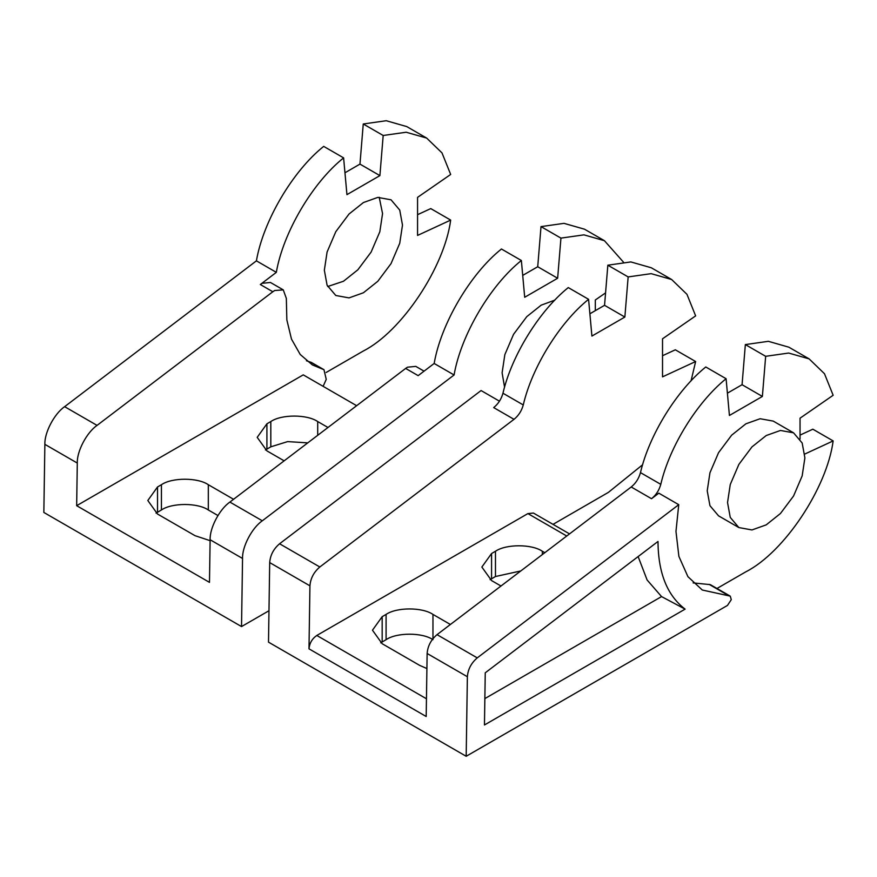 <?xml version="1.0" encoding="UTF-8"?>
<svg xmlns="http://www.w3.org/2000/svg" width="877" height="877" viewBox="0 0 877 877"><rect width="100%" height="100%" fill="white"/><g stroke="black" fill="none" stroke-linecap="round" stroke-linejoin="round"><path stroke-width="1.32" d="M766.213 435.54L780.453 430.464L793.564 432.832L802.17 443.006L804.889 457.871L802.17 475.882L793.564 495.998L780.453 513.505L766.213 524.863L751.973 529.949L738.862 527.57L730.256 517.408L727.537 502.532L730.256 484.532L738.862 464.415L751.973 446.897L766.213 435.54M793.564 432.832L773.251 421.103L760.129 418.735L745.899 423.81L731.659 435.167L718.548 452.685L709.942 472.802L707.224 490.802L709.942 505.678L718.548 515.84L738.862 527.57M671.639 279.511L651.326 267.781L630.837 261.927L607.838 265.194L628.151 276.924L651.151 273.657L671.639 279.511L686.965 294.332L695.636 315.884L662.53 338.796L662.53 376.847L695.636 361.532L691.032 380.925M569.535 533.896L533.424 513.045L527.899 513.593L316.805 635.463C312.146 638.697 309.548 643.159 308.989 648.837L309.932 585.825C310.524 578.392 313.813 572.111 319.82 566.991L514.01 419.327C518.537 415.676 521.618 410.875 523.273 404.955C531.988 367.288 559.57 322.67 588.577 299.309L591.909 336.066L624.862 317.046L628.151 276.924M642.644 464.733L608.386 492.381L553.014 524.358M662.53 355.722L675.323 349.802L695.636 361.532M466.18 756.281L727.471 605.426L731.286 599.649L730.234 596.13L702.291 590.024L687.919 576.66L678.886 556.38L675.97 531.418L678.743 504.681L477.252 657.882C471.256 663.012 467.956 669.283 467.375 676.726L466.18 756.281L268.505 642.15L269.699 562.596C270.28 555.163 273.569 548.881 279.577 543.762L481.067 390.55L499.473 401.184M716.969 588.478L745.899 571.782C784.126 552.346 826.934 488.138 833.15 440.923L804.746 454.067M380.717 642.83L386.088 639.673C396.634 632.372 422.418 632.372 432.964 639.673L432.964 614.415C422.418 607.114 396.634 607.114 386.088 614.415L382.175 616.663L372.473 630.201L382.175 643.729L419.677 665.391L426.913 668.548M490.1 579.675L495.472 576.518L520.795 570.949M308.989 648.837L426.189 716.509L427.132 653.486L467.375 676.726M589.892 313.78L604.549 305.317L607.838 265.194M514.01 419.327L493.696 407.597C498.213 403.946 501.304 399.156 502.959 393.225C511.675 355.558 539.256 310.951 568.263 287.579L588.577 299.309M450.394 624.479L432.964 614.415M544.814 552.685L542.348 551.26C531.802 543.959 506.018 543.959 495.472 551.26L491.569 553.519L481.857 567.046L491.569 580.585L500.975 586.011M604.549 305.317L624.862 317.046M809.153 358.901L788.84 347.182L768.351 341.317L745.351 344.584L765.665 356.314L788.664 353.047L809.153 358.901L824.479 373.723L833.15 395.275L800.043 418.186L800.043 439.026M765.665 356.314L762.376 396.437L729.423 415.468L726.09 378.711L705.777 366.981C676.77 390.342 649.188 434.959 640.473 472.615C638.818 478.546 635.737 483.337 631.21 486.987L437.02 634.652C431.013 639.782 427.724 646.053 427.132 653.486M745.351 344.584L742.063 384.707L727.406 393.17M833.15 440.923L812.836 429.193L800.043 435.113M484.466 724.972L485.244 672.812L658.002 541.46C658.188 572.966 667.222 595.516 685.101 609.131L484.466 724.972M726.09 378.711C697.083 402.072 669.502 446.678 660.787 484.345C659.131 490.276 656.051 495.067 651.523 498.717L658.813 493.17L678.743 504.681M693.115 582.909L710.304 584.63L730.234 596.13M742.063 384.707L762.376 396.437M484.86 698.596L661.554 596.59L685.101 609.131M638.127 556.577L647.105 579.982L661.554 596.59M504.582 387.206L502.104 372.835L504.845 354.648L513.549 334.323L526.792 316.641L541.175 305.163L554.856 300.12M424.051 371.157L415.775 366.378L407.487 367.2L405.656 368.428L229.895 502.082C219.557 509.142 209.625 528.075 210.118 539.75L242.545 558.474L241.526 626.573L268.976 610.732M363.418 202.543L377.801 197.402L391.043 199.803L399.737 210.074L402.488 225.093L399.737 243.28L391.043 263.604L377.801 281.298L363.418 292.765L349.035 297.895L335.792 295.494L327.088 285.222L324.347 270.204L327.088 252.017L335.792 231.703L349.035 214.01L363.418 202.543M327.691 286.527L343.488 281.254L357.871 269.787L371.114 252.094L379.818 231.78L382.558 213.593L379.215 197.27M270.445 282.482L262.157 283.293L260.326 284.521L272.824 291.745L274.665 290.517L283.271 289.892L286.34 298.377L286.845 319.919L291.493 339.125L300.219 354.472L312.376 364.92L323.964 369.688L326.244 379.39L323.12 386.34M417.562 214.69L430.75 208.594L450.668 220.094C444.453 267.321 401.644 331.528 363.418 350.953L326.167 372.462M356.643 405.7L303.245 374.863L76.661 505.689L77.297 463.067C76.792 451.381 86.724 432.449 97.062 425.389L272.824 291.745M97.062 425.389L64.635 406.676C54.308 413.736 44.365 432.668 44.87 444.343L43.85 512.453L241.526 626.573M156.062 513.133L161.434 509.975C171.98 502.674 197.763 502.674 208.309 509.975L217.935 515.533M265.446 449.978L270.818 446.821L287.645 441.602L307.75 442.874M64.635 406.676L256.413 260.842L276.332 272.352L260.326 284.521M426.671 138.084L406.753 126.584L386.253 120.719L363.253 123.986L383.183 135.486L406.183 132.23L426.671 138.084L441.997 152.905L450.668 174.457L417.562 197.369L417.562 235.42L450.668 220.094M76.661 505.689L209.482 582.372L210.118 539.75M256.413 260.842C263.188 221.19 292.556 171.212 323.69 146.382L343.609 157.882L346.941 194.639L379.894 175.619L383.183 135.486M344.957 172.78L359.965 164.109L363.253 123.986M276.332 272.352C283.107 232.69 312.486 182.712 343.609 157.882M323.964 369.688L311.456 362.475L306.435 360.776M233.556 499.287L208.309 484.707C197.763 477.406 171.98 477.406 161.434 484.707L157.52 486.965L147.818 500.504L157.52 514.032L195.034 535.683L210.107 540.67M327.976 427.494L317.704 421.552C307.147 414.251 281.364 414.251 270.818 421.552L266.915 423.81L257.202 437.349L266.915 450.877L284.137 460.831M379.894 175.619L359.965 164.109M405.656 368.428L418.154 375.641L434.17 363.473L454.089 374.972L262.311 520.795C251.984 527.855 242.052 546.788 242.545 558.474M604.428 240.704L584.51 229.204L564.01 223.35L541.01 226.617L560.94 238.116L583.939 234.85L604.428 240.704L623.372 262.048M595.319 310.644L595.319 299.989L605.558 292.896M560.94 238.116L557.64 278.239L524.698 297.27L521.366 260.502C490.243 285.332 460.863 335.321 454.089 374.972M521.366 260.502L501.447 249.002C470.313 273.832 440.934 323.821 434.17 363.473M541.01 226.617L537.722 266.74L522.714 275.4M557.64 278.239L537.722 266.74M269.699 562.596L309.932 585.825M319.82 566.991L279.577 543.762M426.452 698.772L316.805 635.463M527.899 513.593L566.739 536.011M502.959 393.225L523.273 404.955M631.21 486.987L651.523 498.717M477.252 657.882L437.02 634.652M709.142 584.367L729.061 595.878M640.473 472.615L660.787 484.345M491.569 553.519L491.569 578.776M495.472 551.26L495.472 576.518M542.348 554.56L542.348 551.26M386.088 614.415L386.088 639.673M382.175 641.931L382.175 616.663M44.87 444.343L77.297 463.067M310.359 362.015L322.868 369.239M262.311 520.795L229.895 502.082M266.915 423.81L266.915 449.079M270.818 421.552L270.818 446.821M317.704 435.31L317.704 421.552M161.434 484.707L161.434 509.975M157.52 512.223L157.52 486.965M208.309 509.975L208.309 484.707M270.445 282.471L282.953 289.695"/></g></svg>
